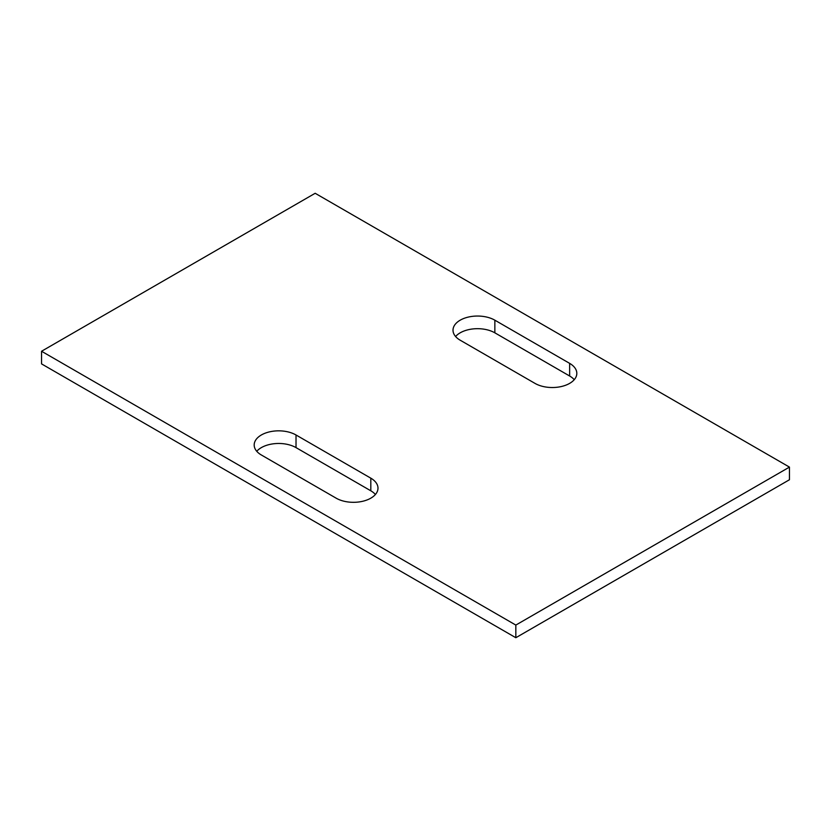 <?xml version="1.0" encoding="UTF-8"?>
<svg xmlns="http://www.w3.org/2000/svg" width="831" height="831" viewBox="0 0 831 831"><rect width="100%" height="100%" fill="white"/><g stroke="black" fill="none" stroke-linecap="round" stroke-linejoin="round"><path stroke-width="1.25" d="M515.833 637.72L789.45 479.747L789.45 467.105L315.167 193.28L41.55 351.253L515.833 625.078L515.833 637.72L41.55 363.895L41.55 351.253M789.45 467.105L515.833 625.078M296.023 447.618L296.023 434.987A24.504 14.148 0 0 0 269.306 431.912A24.504 14.148 0 0 0 254.182 444.99A24.504 14.148 0 0 0 261.36 454.993L336.15 498.174A24.504 14.148 0 0 0 362.856 501.238A24.504 14.148 0 0 0 377.991 488.171A24.504 14.148 0 0 0 370.813 478.168L370.813 490.799L296.023 447.618A24.504 14.148 0 0 0 256.758 451.306M296.023 434.987L370.813 478.168M569.64 363.365L494.85 320.184A24.504 14.148 0 0 0 468.144 317.12A24.504 14.148 0 0 0 453.009 330.198A24.504 14.148 0 0 0 460.187 340.201L534.977 383.382A24.504 14.148 0 0 0 561.694 386.446A24.504 14.148 0 0 0 576.818 373.368A24.504 14.148 0 0 0 569.64 363.365L569.64 376.007L494.85 332.826A24.504 14.148 0 0 0 455.596 336.513M375.404 494.487A24.504 14.148 0 0 0 370.813 490.799M574.242 379.694A24.504 14.148 0 0 0 569.64 376.007M494.85 332.826L494.85 320.184"/></g></svg>
